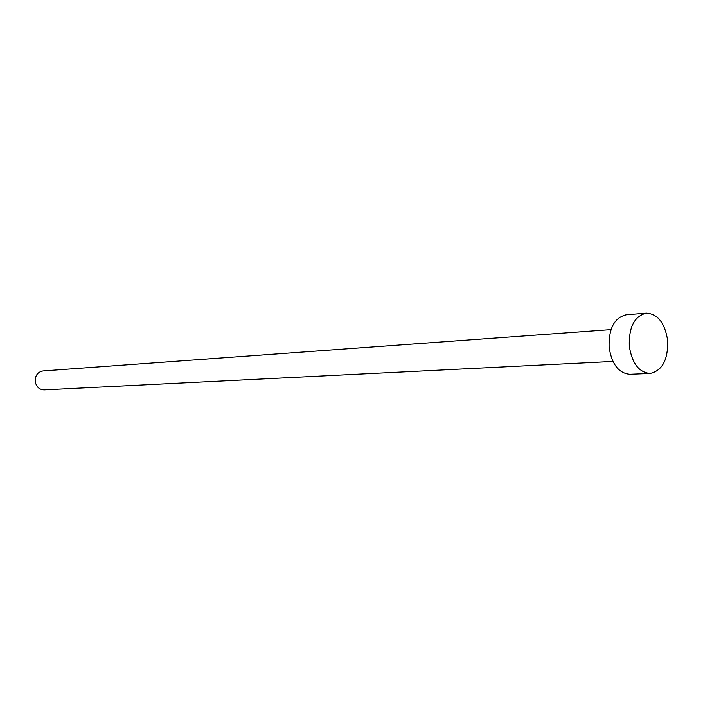 <?xml version="1.0" encoding="UTF-8"?>
<svg xmlns="http://www.w3.org/2000/svg" width="703" height="703" viewBox="0 0 703 703"><rect width="100%" height="100%" fill="white"/><g stroke="black" fill="none" stroke-linecap="round" stroke-linejoin="round"><path stroke-width="1.05" d="M612.946 361.447L44.14 389.884C39.227 389.638 36.257 386.826 35.212 381.448C35.132 375.464 37.716 371.966 42.98 370.956L610.995 329.593M650.055 373.469L629.826 374.286C618.693 373.267 611.786 364.277 609.106 347.326C608.622 328.529 614.308 317.686 626.171 314.786L646.356 313.116C657.85 313.907 664.95 323.029 667.648 340.48C668.175 359.769 662.305 370.762 650.055 373.469C638.913 372.423 631.988 363.31 629.29 346.113C628.79 327.044 634.475 316.051 646.356 313.116"/></g></svg>

